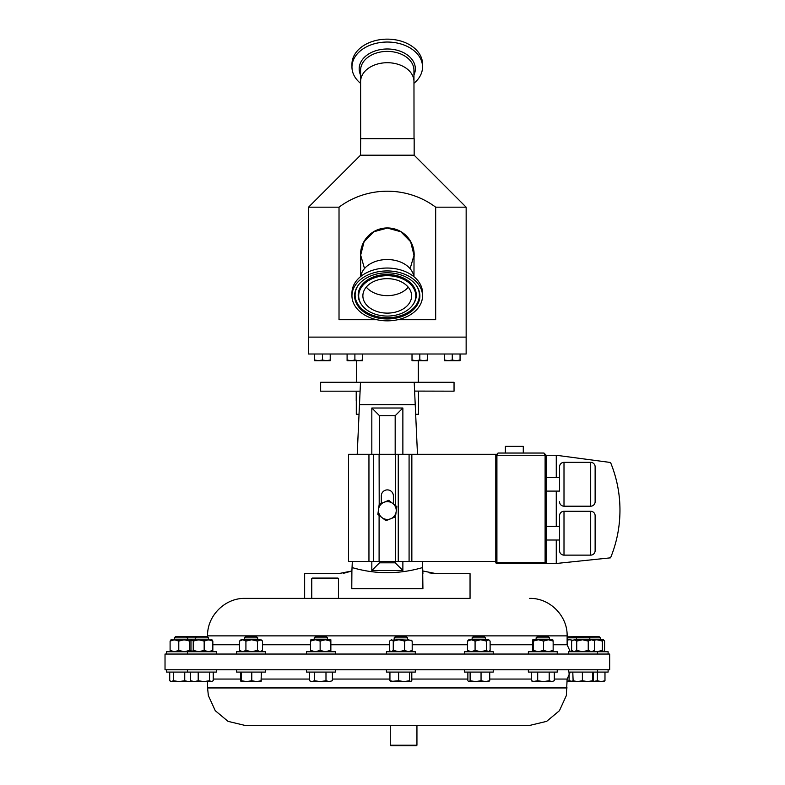<?xml version="1.0" encoding="UTF-8"?>
<svg xmlns="http://www.w3.org/2000/svg" width="785" height="785" viewBox="0 0 785 785"><rect width="100%" height="100%" fill="white"/><g stroke="black" fill="none" stroke-linecap="round" stroke-linejoin="round"><path stroke-width="1.18" d="M364.515 268.548L360.668 255.154L364.103 241.682L373.896 231.722L387.417 228.082L400.87 231.761L410.634 241.741L414.019 255.272L410.113 268.676M360.531 138.66L414.166 138.66L360.668 138.513L360.531 155.194L308.544 207.181L308.544 337.108L466.153 337.108L466.153 207.181L435.675 207.181L435.675 319.711L397.769 319.711M410.594 300.822A24.364 17.231 -179.8 0 0 411.605 295.955A24.364 17.231 -179.8 0 0 390.763 278.842A24.364 17.231 -179.8 0 0 363.877 290.95A24.364 17.231 -179.8 0 0 362.876 295.817A24.364 17.231 -179.8 0 0 383.708 312.93A24.364 17.231 -179.8 0 0 410.594 300.822M567.123 636.821L599.004 636.507L600.339 637.832L567.123 637.832M416.943 745.22L416.403 745.75L390.793 745.75L390.263 745.22L416.943 745.22L416.943 725.438L433.084 725.438M315.884 654.052L165.027 654.052L165.027 669.772L609.67 669.772L609.67 654.052L315.884 654.052M470.048 598.386L245.067 598.386L311.763 598.386L311.763 578.604L338.443 578.604L338.443 598.386L470.048 598.386L470.048 573.658L436.254 573.658L422.801 570.98L422.644 567.555L422.919 588.701L351.778 588.701L351.896 570.98L338.443 573.658L304.649 573.658L304.649 598.386M360.168 389.38L360.089 391.175L320.653 391.175L320.653 382.285L414.146 382.285M559.558 491.096L559.558 466.79L559.558 491.096L546.223 491.096M559.558 477.447L546.223 477.447M590.683 506.197L590.683 462.345A4.445 4.445 0 0 1 595.128 466.79L595.128 501.752A4.445 4.445 0 0 1 590.683 506.197L564.003 506.197A4.445 4.445 0 0 1 559.558 501.752M590.683 462.345L564.003 462.345L564.003 506.197M546.223 526.382L559.558 526.382L559.558 540.021L546.223 540.021M590.683 555.132L590.683 511.28A4.445 4.445 0 0 1 595.128 515.725L595.128 550.678A4.445 4.445 0 0 1 590.683 555.132L564.003 555.132A4.445 4.445 0 0 1 559.558 550.678L559.558 515.725A4.445 4.445 0 0 1 564.003 511.28L564.003 555.132M590.683 511.28L564.003 511.28M559.558 466.79A4.445 4.445 0 0 1 564.003 462.345M505.383 453.043L505.383 446.371L523.281 446.371L523.281 453.043M418.474 391.175L418.474 414.303L415.667 414.303M356.223 400.958L356.223 391.175M356.302 400.958L356.302 414.303L359.03 414.303M360.658 257.451A26.818 26.818 0 0 1 387.348 227.944A26.818 26.818 0 0 1 414.019 257.588M376.839 319.711L339.022 319.711L339.022 207.181L308.544 207.181M414.166 138.66L414.166 155.194L360.531 155.194M435.675 207.181C407.16 185.839 367.292 185.947 339.022 207.181M414.166 155.194L466.153 207.181M308.554 337.108L308.554 354.006L466.143 354.006L466.143 337.108M422.526 295.984L422.536 293.09A35.286 24.953 -179.8 0 0 392.353 268.313A35.286 24.953 -179.8 0 0 353.417 285.848A35.286 24.953 -179.8 0 0 351.965 292.903L351.955 295.798A35.286 24.953 -179.8 0 0 382.128 320.565A35.286 24.953 -179.8 0 0 421.064 303.039A35.286 24.953 -179.8 0 0 422.526 295.984A35.286 24.953 -179.8 0 0 392.353 271.208A35.286 24.953 -179.8 0 0 353.417 288.743A35.286 24.953 -179.8 0 0 351.955 295.798M359.873 290.107A28.545 20.184 -179.8 0 0 361.365 304.384A28.545 20.184 -179.8 0 0 387.182 316.07A28.545 20.184 -179.8 0 0 413.067 304.521A28.545 20.184 -179.8 0 0 414.608 301.675A28.545 20.184 -179.8 0 0 395.365 276.546A28.545 20.184 -179.8 0 0 359.873 290.107M418.523 302.5A32.636 23.079 -179.8 0 0 416.815 286.172A32.636 23.079 -179.8 0 0 387.299 272.807A32.636 23.079 -179.8 0 0 357.715 286.015A32.636 23.079 -179.8 0 0 355.958 289.272A32.636 23.079 -179.8 0 0 377.948 317.994A32.636 23.079 -179.8 0 0 418.523 302.5M360.619 83.387A35.286 24.953 -0.1 0 1 351.965 67.078A35.286 24.953 -0.1 0 1 352.602 62.339A35.286 24.953 -0.1 0 1 390.557 42.145A35.286 24.953 -0.1 0 1 422.546 66.902A35.286 24.953 -0.1 0 1 421.908 71.641A35.286 24.953 -0.1 0 1 413.97 83.259M351.965 67.078L351.965 64.184A35.286 24.953 -0.1 0 1 352.593 59.444A35.286 24.953 -0.1 0 1 390.547 39.25A35.286 24.953 -0.1 0 1 422.536 64.007L422.546 66.902M245.695 636.507L256.371 636.507L257.696 637.832L244.37 637.832M265.467 654.052L265.467 651.736L236.579 651.736L236.579 654.052M536.126 637.832L549.471 637.832L548.146 636.507L537.45 636.507L536.126 637.832L536.126 639.755M557.242 654.052L557.242 651.736L528.354 651.736L528.354 654.052M608.11 654.052L608.11 651.736L568.693 651.736L568.693 654.052M314.216 637.832L327.561 637.832L326.236 636.507L315.541 636.507L314.216 637.832L314.216 639.755M335.332 654.052L335.332 651.736L306.444 651.736L306.444 654.052M196.564 636.507L195.239 637.832L208.584 637.832L207.26 636.507L175.693 636.507L174.368 637.832L174.368 639.755M195.239 639.755L195.239 637.832L174.368 637.832M211.714 651.736L212.843 650.402L212.843 641.08L208.506 639.755L204.169 641.08L198.703 639.755L193.238 641.08L191.913 639.755L190.981 641.08L190.981 650.402L191.913 651.736M216.356 654.052L216.356 651.736L166.587 651.736L166.587 654.052M472.128 637.832L485.464 637.832L484.139 636.507L473.453 636.507L472.128 637.832L472.128 639.755M493.235 654.052L493.235 651.736L464.357 651.736L464.357 654.052M394.198 637.832L407.543 637.832L406.218 636.507L395.522 636.507L394.198 637.832L394.198 639.755M415.314 654.052L415.314 651.736L386.426 651.736L386.426 654.052M311.763 578.604L312.293 578.074L337.903 578.074L338.443 578.604M265.467 669.772L265.467 672.078L236.579 672.078L236.579 669.772M608.11 669.772L608.11 672.078L568.693 672.078L568.693 669.772M216.356 669.772L216.356 672.078L166.587 672.078L166.587 669.772M415.314 669.772L415.314 672.078L386.426 672.078L386.426 669.772M493.235 669.772L493.235 672.078L464.357 672.078L464.357 669.772M335.332 669.772L335.332 672.078L306.444 672.078L306.444 669.772M557.242 669.772L557.242 672.078L528.354 672.078L528.354 669.772M390.263 745.22L390.263 725.438L341.612 725.438L529.63 725.438L546.654 721.356L559.44 710.69L566.348 695.549L567.123 679.054L570.283 672.078M567.123 687.945L207.574 687.945L208.349 695.549L215.257 710.69L228.042 721.356L245.067 725.438L341.612 725.438M551.767 681.615L554.318 680.723L551.767 681.615L549.206 680.723L543.456 681.615L551.767 681.615M543.456 681.615L534.487 681.615L531.278 680.723L532.799 681.615L537.696 680.723L543.456 681.615M554.318 672.078L554.318 680.723M549.206 672.078L549.206 680.723M537.696 672.078L537.696 680.723M531.278 672.078L531.278 680.723M329.2 681.615L332.408 680.723L329.2 681.615L325.991 680.723L320.231 681.615L329.2 681.615M311.92 681.615L320.231 681.615L314.481 680.723L311.92 681.615L309.368 680.723L311.92 681.615M332.408 672.078L332.408 680.723M325.991 672.078L325.991 680.723M314.481 672.078L314.481 680.723M309.368 672.078L309.368 680.723M488.604 681.615L489.722 680.723L485.385 681.615L481.048 680.723L475.582 681.615L488.986 681.498M470.117 672.078L470.117 680.723L475.582 681.615L468.802 681.615L467.87 680.723L467.87 672.078M470.117 680.723L468.988 681.615M489.722 672.078L489.722 680.723M481.048 672.078L481.048 680.723M597.375 672.078L597.375 680.723L601.182 681.615L603.655 681.615L604.98 680.723L601.182 681.615L593.126 681.615L592.734 680.723L587.553 681.615L593.156 681.606M597.375 680.723L593.205 681.547M604.98 672.078L604.98 680.723M191.167 681.174L188.547 681.615L184.74 680.723L179.088 681.615L173.426 680.723L171.042 681.615L191.471 681.36M171.572 681.615L169.717 680.723L171.042 681.615M184.74 672.078L184.74 680.723M173.426 672.078L173.426 680.723M169.717 672.078L169.717 680.723M410.673 681.615L409.544 680.723L404.089 681.615L410.673 681.615L411.801 680.723L411.801 672.078M389.939 672.078L389.939 680.723L394.276 681.615L404.089 681.615L398.623 680.723L390.685 681.498M389.939 680.723L391.067 681.615M409.544 672.078L409.544 680.723M398.623 672.078L398.623 680.723M211.381 681.615L213.235 680.723L211.381 681.615L209.526 680.723L203.864 681.615L211.381 681.615M194.395 681.615L203.864 681.615L198.203 680.723L194.395 681.615L190.588 680.723L191.913 681.615L194.395 681.615M213.235 672.078L213.235 680.723M209.526 672.078L209.526 680.723M198.203 672.078L198.203 680.723M190.588 672.078L190.588 680.723M567.123 681.615L577.583 681.615L572.785 680.723L573.119 681.606M573.05 681.527L569.076 680.723L567.123 681.39M569.076 673.363L569.076 680.723M186.006 681.615L191.913 681.615M587.553 681.615L577.583 681.615L582.382 680.723L587.553 681.615M593.489 680.723L593.489 672.078M572.785 672.078L573.158 681.615M592.734 672.078L592.734 680.723M582.382 672.078L582.382 680.723M256.577 681.615L261.022 681.615L261.376 680.723L256.577 681.615L251.779 680.723L246.598 681.615L256.577 681.615M241.054 681.615L246.598 681.615L241.427 680.723L241.054 681.615L240.671 680.723L241.005 681.606M261.042 681.606L261.376 672.078M251.779 672.078L251.779 680.723M241.427 672.078L241.427 680.723M240.671 672.078L240.671 680.723M191.471 651.295L190.833 651.736L189.715 650.402L184.249 651.736L178.784 650.402L174.447 651.736L170.1 650.402L171.228 651.736M189.715 650.402L189.715 641.08L184.249 639.755L178.784 641.08L174.447 639.755L170.1 641.08L171.228 639.755M178.784 650.402L178.784 641.08M170.1 650.402L170.1 641.08M191.471 640.197L190.833 639.755L189.715 641.08M212.107 639.922L170.845 639.922M602.34 650.402L602.34 641.08L603.469 639.755L604.597 641.08L604.597 650.402L603.469 651.736L602.34 650.402L596.875 651.736L593.686 651.256M602.34 641.08L596.875 639.755L593.686 640.226M603.469 639.755L589.8 639.755L589.8 637.832L588.475 636.507M410.869 651.736L412.194 650.402L408.386 651.736L404.579 650.402L398.917 651.736L393.265 650.402L391.411 651.736L390.312 651.256L389.546 650.402L389.546 641.08L391.411 639.755L393.265 641.08L398.917 639.755L390.312 640.236M411.428 640.236L412.194 641.08L408.386 639.755L404.579 641.08L398.917 639.755L411.428 640.236M412.194 650.402L412.194 641.08M404.579 650.402L404.579 641.08M393.265 650.402L393.265 641.08M489.349 640.236L488.26 639.755L490.115 641.08L490.115 650.402L488.26 651.736L486.406 650.402L480.744 651.736L475.082 650.402L471.285 651.736L467.477 650.402L467.477 641.08L471.285 639.755L475.082 641.08L480.744 639.755L468.802 639.755L467.477 641.08M468.802 651.736L467.477 650.402M488.26 639.755L486.406 641.08L480.744 639.755L488.79 639.755M486.406 650.402L486.406 641.08M475.082 650.402L475.082 641.08M212.843 650.402L208.506 651.736L204.169 650.402L198.703 651.736L193.238 650.402L192.109 651.736M204.169 650.402L204.169 641.08M193.238 650.402L193.238 641.08M211.714 639.755L212.843 641.08M191.874 651.697L191.108 651.736M191.874 639.795L191.108 639.755M330.485 650.402L330.858 639.755L330.858 651.736L330.485 650.402L325.314 651.736L320.133 650.402L315.334 651.736L310.536 650.402L310.919 651.736M330.485 641.08L325.314 639.755L320.133 641.08L315.334 639.755L310.536 641.08L310.87 639.765L330.858 639.755M320.133 650.402L320.133 641.08M310.536 650.402L310.536 641.08M593.126 651.736L594.647 650.402L591.448 651.736L588.24 650.402L582.48 651.736L576.72 650.402L576.72 641.08L582.48 639.755L588.24 641.08L591.448 639.755L574.169 639.755L576.72 641.08M573.138 651.736L571.617 650.402L574.169 651.736L576.72 650.402M594.274 640.746L591.448 639.755L593.126 639.755L594.274 640.746M594.647 650.402L594.647 641.08M588.24 650.402L588.24 641.08M571.617 641.08L574.169 639.755L571.617 641.08L571.617 650.402M552.797 651.736L553.15 650.402L548.352 651.736L543.554 650.402L538.373 651.736L533.201 650.402L533.201 641.08L538.373 639.755L543.554 641.08L548.352 639.755L532.819 639.755L533.201 641.08M532.819 639.755L532.446 650.402L532.819 651.736L533.201 650.402M552.768 639.755L553.15 641.08L548.352 639.755L552.797 639.755M553.15 650.402L553.15 641.08M543.554 650.402L543.554 641.08M261.022 651.736L262.543 650.402L259.992 651.736L257.431 650.402L251.681 651.736L245.921 650.402L242.712 651.736L239.504 650.402L241.024 651.736M262.543 650.402L262.543 641.08L261.022 639.755L257.431 641.08L251.681 639.755L245.921 641.08L242.712 639.755L239.504 641.08L241.024 639.755L259.992 639.755L262.543 641.08M257.431 650.402L257.431 641.08M245.921 650.402L245.921 641.08M239.504 650.402L239.504 641.08M257.696 637.832L257.696 639.755L251.681 639.755M419.808 360.001L415.913 360.698L412.017 360.001L412.017 360.698L423.704 360.698L419.808 360.001L419.808 354.006M412.017 354.006L412.017 360.001M427.599 360.001L423.704 360.698L427.599 360.698L427.599 354.006M354.889 360.001L350.993 360.698L347.098 360.001L347.098 360.698L358.784 360.698L354.889 360.001L354.889 354.006M347.098 354.006L347.098 360.001M362.68 360.001L358.784 360.698L362.68 360.698L362.68 354.006M452.268 360.001L448.372 360.698L444.477 360.001L444.477 360.698L456.163 360.698L452.268 360.001L452.268 354.006M444.477 354.006L444.477 360.001M460.059 360.001L456.163 360.698L460.059 360.698L460.059 354.006M322.429 360.001L318.533 360.698L314.638 360.001L314.638 360.698L326.325 360.698L322.429 360.001L322.429 354.006M314.638 354.006L314.638 360.001M330.22 360.001L326.325 360.698L330.22 360.698L330.22 354.006M383.953 502.302A8.89 8.89 0 0 1 396.16 511.692L396.837 506.6L388.703 500.339L379.204 504.264L378.537 509.347A8.89 8.89 0 0 1 383.953 502.302M381.932 517.57A8.89 8.89 0 0 1 378.537 509.347L377.86 514.44L385.994 520.7L390.744 518.738A8.89 8.89 0 0 1 381.932 517.57M495.796 561.383L395.493 561.383L395.493 516.765L390.744 518.738A8.89 8.89 0 0 0 396.16 511.692L395.493 516.775L393.01 517.806M556.271 477.447L556.271 455.261L546.223 455.261L543.995 453.043L545.104 455.261L496.915 455.261L498.024 453.043L495.796 455.261L495.796 454.279L379.096 454.279L379.204 504.264M390.744 518.738L385.994 520.7M393.393 503.95L393.393 495.934A6.045 6.045 0 0 0 387.348 489.889A6.045 6.045 0 0 0 381.304 495.934L381.304 503.401M368.95 454.279L348.53 454.279L348.53 561.383L368.95 561.383L368.95 454.279L379.096 454.279M395.493 561.383L368.95 561.383M379.096 561.383L379.096 515.392M556.271 455.261L610.553 462.493C618.982 483.275 621.74 504.794 618.835 527.039M498.024 453.043L543.995 453.043L546.223 455.261L546.223 562.374A1.109 1.109 0 0 1 545.104 563.483L545.104 562.374L495.796 562.374L495.796 455.261L496.915 455.261L496.915 563.483A1.109 1.109 0 0 1 495.796 562.374A1.109 1.109 0 0 0 496.915 563.483L556.271 563.483L610.553 557.831A125.384 125.384 0 0 0 610.553 462.493M556.271 563.483L556.271 540.021M556.271 526.382L556.271 491.096M360.089 391.175L359.481 404.52M351.778 573.658L352.053 567.555C375.446 574.404 398.976 574.404 422.644 567.555L422.919 573.658M429.611 572.913L436.254 573.658M343.261 573.256L345.037 572.922M345.106 572.913L351.896 570.98M371.825 454.279L371.825 408.023L402.872 408.023L395.179 415.726L379.528 415.726L379.528 454.279M371.825 408.023L379.528 415.726M402.872 561.383L402.872 570.509L371.825 570.509L379.528 562.806L395.179 562.806L395.179 561.383M402.872 570.509L395.179 562.806M414.205 382.285L415.226 404.697L359.471 404.697L360.492 382.285L454.044 382.285L454.044 391.175L414.608 391.087M351.778 588.701L422.919 588.701M402.872 408.023L402.872 454.279M371.825 570.509L371.825 561.383M359.471 404.697L357.214 454.279M352.337 561.383L352.053 567.555M415.226 404.697L417.483 454.279M422.359 561.383L422.644 567.555M395.179 454.279L395.179 415.726M379.528 561.383L379.528 562.806M567.123 640.03L569.576 639.755L567.123 639.755M569.576 639.755L572.628 640.187M570.253 651.717L572.628 651.295M366.261 287.094A24.364 17.231 -179.8 0 0 408.259 287.202M413.842 276.634A26.68 18.869 -179.8 0 0 387.339 259.541A26.68 18.869 -179.8 0 0 361.708 273.003A26.68 18.869 -179.8 0 0 360.737 276.487M361.09 78.058A26.68 18.86 -0.1 0 1 387.339 62.712A26.68 18.86 -0.1 0 1 413.97 81.512L413.94 70.199A26.68 18.86 179.9 0 0 389.762 51.476A26.68 18.86 179.9 0 0 361.061 66.745A26.68 18.86 179.9 0 0 360.59 70.326L360.609 81.64A26.68 18.86 -0.1 0 1 361.09 78.058M553.15 644.77L567.123 644.77L567.123 635.87L207.574 635.87C207.054 615.842 225.03 597.866 245.067 598.386M310.536 644.77L262.543 644.77M239.504 644.77L212.843 644.77M532.446 644.77L490.115 644.77M467.477 644.77L412.194 644.77M389.546 644.77L331.241 644.77M357.95 285.671A32.126 22.716 -179.8 0 0 356.439 288.537A32.126 22.716 -179.8 0 0 378.095 316.816A32.126 22.716 -179.8 0 0 418.042 301.558A32.126 22.716 -179.8 0 0 416.58 285.828M413.067 304.521L413.528 303.834A29.055 20.547 -179.8 0 0 415.088 300.93A29.055 20.547 -179.8 0 0 395.512 275.368A29.055 20.547 -179.8 0 0 359.393 289.165A29.055 20.547 -179.8 0 0 360.914 303.697L361.365 304.384M360.6 75.105A28.083 19.86 -0.1 0 1 359.677 65.145A28.083 19.86 -0.1 0 1 392.539 49.337A28.083 19.86 -0.1 0 1 414.843 72.544A28.083 19.86 -0.1 0 1 413.95 74.977M332.408 679.054L389.939 679.054M411.801 679.054L467.87 679.054M489.722 679.054L531.278 679.054M554.318 679.054L567.123 679.054M213.235 679.054L240.671 679.054M261.376 679.054L309.368 679.054M373.346 561.383L373.346 454.279M395.493 505.56L395.493 454.279M398.26 561.383L398.26 454.279M409.083 561.383L409.083 454.279M411.85 561.383L411.85 454.279M546.223 455.261L545.104 455.261L545.104 562.374L546.223 562.374M413.97 276.732L414.029 254.831M360.668 138.513L360.609 81.64M207.574 635.87L207.574 636.821M567.123 644.77L570.283 651.736M356.4 382.285L356.4 360.698M245.676 636.507L244.351 637.832L244.351 639.755M577.789 636.507L576.465 637.832L576.465 639.755M208.584 637.832L208.584 639.755M186.379 636.507L187.703 637.832L187.703 639.755M207.574 687.945L207.574 681.615M187.468 672.078L187.468 669.772M597.571 672.078L597.571 669.772M600.339 637.832L600.339 639.755M390.871 651.736L390.312 651.256M407.543 637.832L407.543 639.755M488.79 651.736L489.349 651.256M485.464 637.832L485.464 639.755M187.468 654.052L187.468 651.736M327.561 637.832L327.561 639.755M597.571 654.052L597.571 651.736M549.471 637.832L549.471 639.755M414.029 138.513L413.97 81.512M360.609 276.595L360.668 254.693M418.297 382.285L418.297 360.698M567.123 635.87C567.643 615.842 549.667 597.866 529.63 598.386"/></g></svg>
